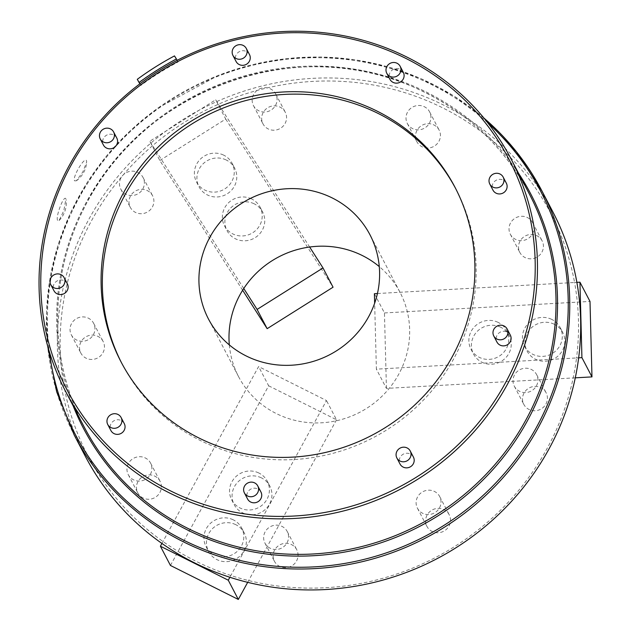 <?xml version="1.0" encoding="UTF-8"?>
<svg xmlns="http://www.w3.org/2000/svg" width="631" height="631" viewBox="0 0 631 631"><rect width="100%" height="100%" fill="white"/><g stroke="black" fill="none" stroke-linecap="round" stroke-linejoin="round"><path stroke-width="0.47" stroke-dasharray="3.15 2.37" d="M65.908 198.907C64.007 194.072 55.078 217.608 57.697 220.621L59.069 220.527L63.849 210.573L65.908 198.907M74.608 180.845L76.359 180.789L82.748 172.105L86.684 162.017L86.51 160.747C84.783 155.936 71.855 177.737 74.608 180.845M290.962 544.34A12.565 12.084 152.4 0 1 296.728 549.688A12.565 12.084 152.4 0 1 294.488 563.759A12.565 12.084 152.4 0 1 280.219 566.662A12.565 12.084 152.4 0 1 274.453 561.314A12.565 12.084 152.4 0 1 276.693 547.251A12.565 12.084 152.4 0 1 290.962 544.34M281.465 526.159A12.565 12.084 152.4 0 1 287.231 531.507A12.565 12.084 152.4 0 1 284.999 545.57A12.565 12.084 152.4 0 1 270.723 548.481A12.565 12.084 152.4 0 1 264.965 543.133A12.565 12.084 152.4 0 1 267.197 529.062A12.565 12.084 152.4 0 1 281.465 526.159M443.419 509.391A12.565 12.084 152.4 0 1 449.185 514.738A12.565 12.084 152.4 0 1 446.953 528.81A12.565 12.084 152.4 0 1 432.677 531.712A12.565 12.084 152.4 0 1 426.919 526.364A12.565 12.084 152.4 0 1 429.151 512.301A12.565 12.084 152.4 0 1 443.419 509.391M433.923 491.21A12.565 12.084 152.4 0 1 439.689 496.558A12.565 12.084 152.4 0 1 437.457 510.621A12.565 12.084 152.4 0 1 423.188 513.531A12.565 12.084 152.4 0 1 417.422 508.184A12.565 12.084 152.4 0 1 419.654 494.112A12.565 12.084 152.4 0 1 433.923 491.21M540.333 387.41A12.565 12.084 152.4 0 1 546.099 392.758A12.565 12.084 152.4 0 1 543.859 406.829A12.565 12.084 152.4 0 1 529.59 409.732A12.565 12.084 152.4 0 1 523.825 404.392A12.565 12.084 152.4 0 1 526.065 390.321A12.565 12.084 152.4 0 1 540.333 387.41M530.837 369.23A12.565 12.084 152.4 0 1 536.602 374.577A12.565 12.084 152.4 0 1 534.362 388.649A12.565 12.084 152.4 0 1 520.094 391.551A12.565 12.084 152.4 0 1 514.328 386.204A12.565 12.084 152.4 0 1 516.568 372.14A12.565 12.084 152.4 0 1 530.837 369.23M536.35 235.481A12.565 12.084 152.4 0 1 542.108 240.829A12.565 12.084 152.4 0 1 539.876 254.892A12.565 12.084 152.4 0 1 525.607 257.803A12.565 12.084 152.4 0 1 519.841 252.455A12.565 12.084 152.4 0 1 522.074 238.384A12.565 12.084 152.4 0 1 536.35 235.481M526.853 217.293A12.565 12.084 152.4 0 1 532.619 222.64A12.565 12.084 152.4 0 1 530.379 236.712A12.565 12.084 152.4 0 1 516.111 239.614A12.565 12.084 152.4 0 1 510.345 234.275A12.565 12.084 152.4 0 1 512.585 220.203A12.565 12.084 152.4 0 1 526.853 217.293M433.331 124.686A12.565 12.084 152.4 0 1 439.097 130.025A12.565 12.084 152.4 0 1 436.865 144.097A12.565 12.084 152.4 0 1 422.589 147.007A12.565 12.084 152.4 0 1 416.831 141.659A12.565 12.084 152.4 0 1 419.063 127.588A12.565 12.084 152.4 0 1 433.331 124.686M423.835 106.497A12.565 12.084 152.4 0 1 429.601 111.845A12.565 12.084 152.4 0 1 427.368 125.916A12.565 12.084 152.4 0 1 413.092 128.819A12.565 12.084 152.4 0 1 407.334 123.479A12.565 12.084 152.4 0 1 409.566 109.408A12.565 12.084 152.4 0 1 423.835 106.497M279.494 106.868A12.565 12.084 152.4 0 1 285.251 112.215A12.565 12.084 152.4 0 1 283.019 126.279A12.565 12.084 152.4 0 1 268.751 129.189A12.565 12.084 152.4 0 1 262.985 123.842A12.565 12.084 152.4 0 1 265.217 109.77A12.565 12.084 152.4 0 1 279.494 106.868M269.997 88.687A12.565 12.084 152.4 0 1 275.755 94.027A12.565 12.084 152.4 0 1 273.523 108.098A12.565 12.084 152.4 0 1 259.254 111.001A12.565 12.084 152.4 0 1 253.488 105.661A12.565 12.084 152.4 0 1 255.721 91.59A12.565 12.084 152.4 0 1 269.997 88.687M154.295 475.908A12.565 12.084 152.4 0 1 160.053 481.256A12.565 12.084 152.4 0 1 157.821 495.327A12.565 12.084 152.4 0 1 143.552 498.23A12.565 12.084 152.4 0 1 137.787 492.882A12.565 12.084 152.4 0 1 140.019 478.819A12.565 12.084 152.4 0 1 154.295 475.908M144.799 457.727A12.565 12.084 152.4 0 1 150.557 463.075A12.565 12.084 152.4 0 1 148.324 477.139A12.565 12.084 152.4 0 1 134.056 480.049A12.565 12.084 152.4 0 1 128.29 474.701A12.565 12.084 152.4 0 1 130.522 460.63A12.565 12.084 152.4 0 1 144.799 457.727M97.355 336.11A12.565 12.084 152.4 0 1 103.121 341.458A12.565 12.084 152.4 0 1 100.889 355.529A12.565 12.084 152.4 0 1 86.613 358.432A12.565 12.084 152.4 0 1 80.855 353.092A12.565 12.084 152.4 0 1 83.087 339.021A12.565 12.084 152.4 0 1 97.355 336.11M87.867 317.929A12.565 12.084 152.4 0 1 93.625 323.277A12.565 12.084 152.4 0 1 91.392 337.348A12.565 12.084 152.4 0 1 77.124 340.251A12.565 12.084 152.4 0 1 71.358 334.903A12.565 12.084 152.4 0 1 73.59 320.84A12.565 12.084 152.4 0 1 87.867 317.929M249.466 54.534A7.54 7.249 -27.6 0 0 237.445 53.075A7.54 7.249 -27.6 0 0 236.104 61.515M403.312 72.352A7.54 7.249 -27.6 0 0 391.291 70.885A7.54 7.249 -27.6 0 0 389.95 79.332M506.322 183.148A7.54 7.249 -27.6 0 0 494.302 181.681A7.54 7.249 -27.6 0 0 492.961 190.128M510.305 335.085A7.54 7.249 -27.6 0 0 498.285 333.618A7.54 7.249 -27.6 0 0 496.944 342.057M413.4 457.057A7.54 7.249 -27.6 0 0 401.379 455.598A7.54 7.249 -27.6 0 0 400.038 464.037M260.934 492.006A7.54 7.249 -27.6 0 0 248.914 490.547A7.54 7.249 -27.6 0 0 247.573 498.987M124.268 423.575A7.54 7.249 -27.6 0 0 112.247 422.115A7.54 7.249 -27.6 0 0 110.906 430.555M67.336 283.784A7.54 7.249 -27.6 0 0 55.315 282.317A7.54 7.249 -27.6 0 0 53.974 290.757M146.802 190.365A12.565 12.084 152.4 0 1 152.568 195.713A12.565 12.084 152.4 0 1 150.328 209.784A12.565 12.084 152.4 0 1 136.059 212.686A12.565 12.084 152.4 0 1 130.301 207.339A12.565 12.084 152.4 0 1 132.534 193.275A12.565 12.084 152.4 0 1 146.802 190.365M137.306 172.184A12.565 12.084 152.4 0 1 143.071 177.532A12.565 12.084 152.4 0 1 140.839 191.595A12.565 12.084 152.4 0 1 126.563 194.506A12.565 12.084 152.4 0 1 120.805 189.158A12.565 12.084 152.4 0 1 123.037 175.087A12.565 12.084 152.4 0 1 137.306 172.184M116.782 138.031A7.54 7.249 -27.6 0 0 104.762 136.572A7.54 7.249 -27.6 0 0 103.413 145.012M260.595 477.493A20.097 19.34 152.4 0 1 269.816 486.044A20.097 19.34 152.4 0 1 266.243 508.554A20.097 19.34 152.4 0 1 243.408 513.208A20.097 19.34 152.4 0 1 234.188 504.65A20.097 19.34 152.4 0 1 237.761 482.139A20.097 19.34 152.4 0 1 260.595 477.493M258.063 472.643A20.097 19.34 152.4 0 1 267.284 481.201A20.097 19.34 152.4 0 1 263.711 503.704A20.097 19.34 152.4 0 1 240.876 508.357A20.097 19.34 152.4 0 1 231.656 499.807A20.097 19.34 152.4 0 1 235.229 477.296A20.097 19.34 152.4 0 1 258.063 472.643M553.49 323.892A20.097 19.34 152.4 0 1 562.71 332.442A20.097 19.34 152.4 0 1 559.137 354.953A20.097 19.34 152.4 0 1 536.303 359.599A20.097 19.34 152.4 0 1 527.082 351.049A20.097 19.34 152.4 0 1 530.655 328.538A20.097 19.34 152.4 0 1 553.49 323.892M550.958 319.041A20.097 19.34 152.4 0 1 560.178 327.592A20.097 19.34 152.4 0 1 556.605 350.102A20.097 19.34 152.4 0 1 533.771 354.756A20.097 19.34 152.4 0 1 524.55 346.198A20.097 19.34 152.4 0 1 528.123 323.687A20.097 19.34 152.4 0 1 550.958 319.041M499.926 326.882A20.097 19.34 152.4 0 1 509.146 335.44A20.097 19.34 152.4 0 1 505.565 357.951A20.097 19.34 152.4 0 1 482.731 362.596A20.097 19.34 152.4 0 1 473.51 354.046A20.097 19.34 152.4 0 1 477.091 331.535A20.097 19.34 152.4 0 1 499.926 326.882M497.386 322.039A20.097 19.34 152.4 0 1 506.614 330.589A20.097 19.34 152.4 0 1 503.033 353.1A20.097 19.34 152.4 0 1 480.199 357.753A20.097 19.34 152.4 0 1 470.978 349.195A20.097 19.34 152.4 0 1 474.559 326.684A20.097 19.34 152.4 0 1 497.386 322.039M235 524.314A20.097 19.34 152.4 0 1 244.221 532.864A20.097 19.34 152.4 0 1 240.648 555.375A20.097 19.34 152.4 0 1 217.813 560.028A20.097 19.34 152.4 0 1 208.593 551.47A20.097 19.34 152.4 0 1 212.174 528.959A20.097 19.34 152.4 0 1 235 524.314M232.468 519.463A20.097 19.34 152.4 0 1 241.689 528.021A20.097 19.34 152.4 0 1 238.116 550.524A20.097 19.34 152.4 0 1 215.281 555.177A20.097 19.34 152.4 0 1 206.061 546.627A20.097 19.34 152.4 0 1 209.642 524.116A20.097 19.34 152.4 0 1 232.468 519.463M253.41 203.45A20.097 19.34 152.4 0 1 262.63 212.008A20.097 19.34 152.4 0 1 259.057 234.519A20.097 19.34 152.4 0 1 236.223 239.165A20.097 19.34 152.4 0 1 227.002 230.615A20.097 19.34 152.4 0 1 230.575 208.104A20.097 19.34 152.4 0 1 253.41 203.45M250.878 198.607A20.097 19.34 152.4 0 1 260.098 207.157A20.097 19.34 152.4 0 1 256.525 229.668A20.097 19.34 152.4 0 1 233.691 234.314A20.097 19.34 152.4 0 1 224.47 225.764A20.097 19.34 152.4 0 1 228.043 203.253A20.097 19.34 152.4 0 1 250.878 198.607M225.441 159.627A20.097 19.34 152.4 0 1 234.661 168.185A20.097 19.34 152.4 0 1 231.088 190.696A20.097 19.34 152.4 0 1 208.254 195.342A20.097 19.34 152.4 0 1 199.033 186.792A20.097 19.34 152.4 0 1 202.606 164.281A20.097 19.34 152.4 0 1 225.441 159.627M222.909 154.784A20.097 19.34 152.4 0 1 232.129 163.334A20.097 19.34 152.4 0 1 228.548 185.845A20.097 19.34 152.4 0 1 205.722 190.491A20.097 19.34 152.4 0 1 196.501 181.941A20.097 19.34 152.4 0 1 200.074 159.43A20.097 19.34 152.4 0 1 222.909 154.784M121.617 362.983A188.424 181.31 -27.6 0 0 122.248 364.197A188.424 181.31 -27.6 0 0 208.695 444.382A188.424 181.31 -27.6 0 0 422.754 400.788A188.424 181.31 -27.6 0 0 456.284 189.757A188.424 181.31 -27.6 0 0 455.645 188.551M229.321 344.92A91.069 87.63 -27.6 0 0 238.605 376.715A91.069 87.63 -27.6 0 0 246.382 388.925A91.069 87.63 -27.6 0 0 280.393 415.466A91.069 87.63 -27.6 0 0 314.262 422.912A91.069 87.63 -27.6 0 0 401.963 367.715A91.069 87.63 -27.6 0 0 400.062 292.398A91.069 87.63 -27.6 0 0 399.991 292.263A91.069 87.63 -27.6 0 0 379.278 266.613M377.433 293.525L574.565 282.499A261.281 251.414 -27.6 0 0 431.052 102.419A261.281 251.414 -27.6 0 0 218.492 104.202A261.281 251.414 -27.6 0 0 152.592 145.674A261.281 251.414 -27.6 0 0 162.972 541.508A261.281 251.414 -27.6 0 0 207.615 566.693A261.281 251.414 -27.6 0 0 230.851 575.496A261.281 251.414 -27.6 0 0 576.545 357.951L376.384 369.151L374.648 303.203M552.843 211.842A263.79 253.836 -27.6 0 0 431.809 99.58A263.79 253.836 -27.6 0 0 132.131 160.613A263.79 253.836 -27.6 0 0 85.193 456.055M161.915 543.441L258.607 366.564L326.487 400.551L229.881 577.27M242.635 290.244L159.824 160.511L149.776 141.265L215.676 99.801L309.647 247.029M243.755 288.501L149.776 141.265M578.666 357.832L576.545 357.951A261.281 251.414 -27.6 0 0 574.565 282.499L576.876 282.365M159.824 160.511L225.724 119.046L215.676 99.801M225.724 119.046L333.058 287.2M170.449 565.463L268.656 385.801L258.607 366.564M268.656 385.801L336.536 419.789L326.487 400.551M336.536 419.789L247.683 582.334M575.291 377.827L386.432 388.396L376.384 369.151M386.432 388.396L384.453 312.937L374.404 293.691M384.453 312.937L590.001 301.437M139.956 83.765L140.823 85.422A288.911 278.011 152.4 0 1 178.021 62.012L176.065 58.943A292.681 281.631 -27.6 0 0 138.867 82.353M177.145 60.339L178.021 62.012M174.479 55.914L176.065 58.943M139.83 83.86L140.823 85.422M518.572 173.344A252.487 242.951 -27.6 0 0 415.04 86.77A252.487 242.951 -27.6 0 0 137.172 136.399A252.487 242.951 -27.6 0 0 73.18 405.93M487.795 122.871A262.535 252.621 -27.6 0 0 420.065 79.238A262.535 252.621 -27.6 0 0 155.573 110.575A262.535 252.621 -27.6 0 0 49.352 351.83M529.496 194.269A251.233 241.744 -27.6 0 0 414.228 87.362A251.233 241.744 -27.6 0 0 128.819 145.485A251.233 241.744 -27.6 0 0 84.112 426.856C48.792 360.34 48.855 276.512 84.286 207.828C140.445 90.059 297.335 32.844 414.299 87.425C465.213 110.18 503.617 145.8 529.496 194.269M483.977 118.131A263.79 253.836 -27.6 0 0 420.877 78.646A263.79 253.836 -27.6 0 0 121.199 139.68A263.79 253.836 -27.6 0 0 74.253 435.122M76.359 180.789A25.122 25.122 0 0 0 86.684 162.017M287.231 531.507L296.728 549.688M439.689 496.558L449.185 514.738M536.602 374.577L546.099 392.758M532.619 222.64L542.108 240.829M429.601 111.845L439.097 130.025M275.755 94.027L285.251 112.215M150.557 463.075L160.053 481.256M93.625 323.277L103.121 341.458M143.071 177.532L152.568 195.713M267.284 481.201L269.816 486.044M560.178 327.592L562.71 332.442M506.614 330.589L509.146 335.44M241.689 528.021L244.221 532.864M260.098 207.157L262.63 212.008M232.129 163.334L234.661 168.185M456.284 189.757L455.022 187.336M400.062 292.398L369.995 234.819M483.93 118.068L453.91 96.022L420.806 78.575L388.712 67.052L355.214 59.811L320.895 56.979L286.356 58.612L252.195 64.677L219.004 75.073L157.837 108.043L130.925 130.041L107.096 155.234L86.77 183.171L70.301 213.381L57.973 245.325L49.999 278.445L46.528 312.171L47.617 345.914M238.605 376.715L208.538 319.136M122.248 364.197L120.978 361.776M196.501 181.941L199.033 186.792M224.47 225.764L227.002 230.615M206.061 546.627L208.593 551.47M470.978 349.195L473.51 354.046M524.55 346.198L527.082 351.049M231.656 499.807L234.188 504.65M120.805 189.158L130.301 207.339M71.358 334.903L80.855 353.092M128.29 474.701L137.787 492.882M253.488 105.661L262.985 123.842M407.334 123.479L416.831 141.659M510.345 234.275L519.841 252.455M514.328 386.204L523.825 404.392M417.422 508.184L426.919 526.364M264.965 543.133L274.453 561.314M59.069 220.527A25.122 25.122 0 0 0 66.121 199.68"/><path stroke-width="0.95" d="M242.84 45.266A7.54 7.249 -27.6 0 0 232.942 55.449A7.54 7.249 -27.6 0 0 244.962 56.916A7.54 7.249 -27.6 0 0 242.84 45.266M232.942 55.449L236.104 61.515A7.54 7.249 -27.6 0 0 248.125 62.974A7.54 7.249 -27.6 0 0 249.466 54.534L246.303 48.477M396.686 63.084A7.54 7.249 -27.6 0 0 386.779 73.267A7.54 7.249 -27.6 0 0 398.8 74.734A7.54 7.249 -27.6 0 0 396.686 63.084M386.779 73.267L389.95 79.332A7.54 7.249 -27.6 0 0 401.971 80.792A7.54 7.249 -27.6 0 0 403.312 72.352L400.141 66.287M499.697 173.88A7.54 7.249 -27.6 0 0 489.798 184.063A7.54 7.249 -27.6 0 0 501.819 185.53A7.54 7.249 -27.6 0 0 499.697 173.88M489.798 184.063L492.961 190.128A7.54 7.249 -27.6 0 0 504.981 191.587A7.54 7.249 -27.6 0 0 506.322 183.148L503.159 177.09M503.688 325.809A7.54 7.249 -27.6 0 0 493.781 336A7.54 7.249 -27.6 0 0 505.802 337.459A7.54 7.249 -27.6 0 0 503.688 325.809M493.781 336L496.944 342.057A7.54 7.249 -27.6 0 0 508.965 343.524A7.54 7.249 -27.6 0 0 510.305 335.085L507.143 329.019M406.774 447.789A7.54 7.249 -27.6 0 0 396.867 457.98A7.54 7.249 -27.6 0 0 408.888 459.439A7.54 7.249 -27.6 0 0 406.774 447.789M396.867 457.98L400.038 464.037A7.54 7.249 -27.6 0 0 412.059 465.504A7.54 7.249 -27.6 0 0 413.4 457.057L410.229 450.999M254.317 482.739A7.54 7.249 -27.6 0 0 244.41 492.929A7.54 7.249 -27.6 0 0 256.431 494.388A7.54 7.249 -27.6 0 0 254.317 482.739M244.41 492.929L247.573 498.987A7.54 7.249 -27.6 0 0 259.593 500.454A7.54 7.249 -27.6 0 0 260.934 492.006L257.771 485.949M117.642 414.307A7.54 7.249 -27.6 0 0 107.743 424.489A7.54 7.249 -27.6 0 0 119.764 425.957A7.54 7.249 -27.6 0 0 117.642 414.307M107.743 424.489L110.906 430.555A7.54 7.249 -27.6 0 0 122.927 432.014A7.54 7.249 -27.6 0 0 124.268 423.575L121.105 417.517M60.71 274.509A7.54 7.249 -27.6 0 0 50.803 284.699A7.54 7.249 -27.6 0 0 62.824 286.159A7.54 7.249 -27.6 0 0 60.71 274.509M50.803 284.699L53.974 290.757A7.54 7.249 -27.6 0 0 65.995 292.224A7.54 7.249 -27.6 0 0 67.336 283.784L64.165 277.719M110.157 128.763A7.54 7.249 -27.6 0 0 100.25 138.954A7.54 7.249 -27.6 0 0 112.271 140.413A7.54 7.249 -27.6 0 0 110.157 128.763M100.25 138.954L103.413 145.012A7.54 7.249 -27.6 0 0 115.434 146.479A7.54 7.249 -27.6 0 0 116.782 138.031L113.612 131.974M394.564 53.13A249.221 239.812 -27.6 0 0 64.906 177.248A249.221 239.812 -27.6 0 0 181.436 495.974A249.221 239.812 -27.6 0 0 511.086 371.856A249.221 239.812 -27.6 0 0 394.564 53.13M395.676 51.829A251.233 241.744 -27.6 0 0 110.267 109.952A251.233 241.744 -27.6 0 0 65.561 391.33A251.233 241.744 -27.6 0 0 180.829 498.245A251.233 241.744 -27.6 0 0 466.238 440.122A251.233 241.744 -27.6 0 0 510.944 158.744A251.233 241.744 -27.6 0 0 395.676 51.829M207.433 441.96A188.424 181.31 -27.6 0 0 421.492 398.366A188.424 181.31 -27.6 0 0 455.022 187.336A188.424 181.31 -27.6 0 0 368.567 107.144A188.424 181.31 -27.6 0 0 154.508 150.738A188.424 181.31 -27.6 0 0 120.978 361.776A188.424 181.31 -27.6 0 0 207.433 441.96M455.645 188.551A188.424 181.31 -27.6 0 0 369.829 109.573A188.424 181.31 -27.6 0 0 156.267 152.663A188.424 181.31 -27.6 0 0 121.617 362.983M379.278 266.613A91.069 87.63 -27.6 0 0 358.274 253.646A91.069 87.63 -27.6 0 0 309.647 247.029A91.069 87.63 -27.6 0 0 243.755 288.501A91.069 87.63 -27.6 0 0 229.321 344.92M250.326 357.887A91.069 87.63 -27.6 0 0 353.786 336.82A91.069 87.63 -27.6 0 0 369.995 234.819A91.069 87.63 -27.6 0 0 328.207 196.067A91.069 87.63 -27.6 0 0 224.746 217.135A91.069 87.63 -27.6 0 0 208.538 319.136A91.069 87.63 -27.6 0 0 250.326 357.887M47.617 345.914L56.687 391.851L74.253 435.122L85.193 456.055A263.79 253.836 -27.6 0 0 206.227 568.318A263.79 253.836 -27.6 0 0 505.904 507.285A263.79 253.836 -27.6 0 0 552.843 211.842L541.911 190.909A263.79 253.836 -27.6 0 0 483.977 118.131M309.647 247.029L323.009 267.962L257.109 309.427L243.755 288.501M257.109 309.427L267.158 328.672L333.058 287.2L323.009 267.962M267.158 328.672L242.635 290.244M229.881 577.27L228.272 580.204L160.4 546.217L161.915 543.441M247.683 582.334L238.321 599.45L170.449 565.463L160.4 546.217M238.321 599.45L228.272 580.204M576.876 282.365L579.944 282.191L581.924 357.651L578.666 357.832M374.648 303.203L374.404 293.691L377.433 293.525M579.944 282.191L590.001 301.437L591.973 376.896L581.924 357.651M591.973 376.896L575.291 377.827M139.238 82.393A288.911 278.011 152.4 0 1 176.435 58.983L174.479 55.914A292.681 281.631 -27.6 0 0 137.282 79.325L139.956 83.765M176.435 58.983L177.145 60.339M137.282 79.325L139.83 83.86M73.18 405.93A252.487 242.951 -27.6 0 0 199.12 535.411A252.487 242.951 -27.6 0 0 494.475 467.8A252.487 242.951 -27.6 0 0 518.572 173.344M49.352 351.83A262.535 252.621 -27.6 0 0 195.555 545.744A262.535 252.621 -27.6 0 0 522.129 450.558A262.535 252.621 -27.6 0 0 487.795 122.871M65.561 391.33L84.112 426.856A251.233 241.744 -27.6 0 0 199.38 533.771A251.233 241.744 -27.6 0 0 484.789 475.648A251.233 241.744 -27.6 0 0 529.496 194.269L510.944 158.744M74.253 435.122A263.79 253.836 -27.6 0 0 195.294 547.385A263.79 253.836 -27.6 0 0 494.972 486.351A263.79 253.836 -27.6 0 0 541.911 190.909L516.442 151.763L483.93 118.068"/></g></svg>
